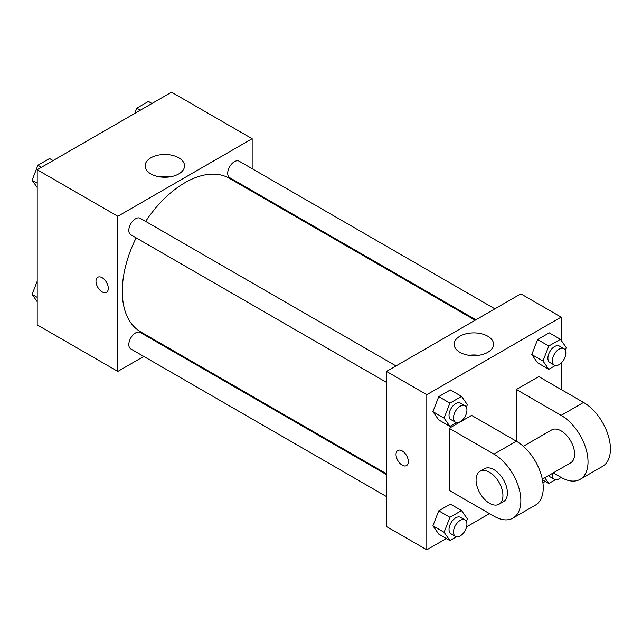 <?xml version="1.0" encoding="UTF-8"?>
<svg xmlns="http://www.w3.org/2000/svg" width="642" height="642" viewBox="0 0 642 642"><rect width="100%" height="100%" fill="white"/><g stroke="black" fill="none" stroke-linecap="round" stroke-linejoin="round"><path stroke-width="0.96" d="M143.776 356.422L117.807 371.421L37.196 324.876L37.196 169.745L171.542 92.183L252.154 138.72L252.154 168.71M163.485 345.043L162.771 345.46M136.152 237.845A88.668 51.191 120 0 0 122.285 291.267A88.668 51.191 120 0 0 140.646 331.858L386.5 473.796M475.168 320.23L229.314 178.283A88.668 51.191 120 0 0 145.654 221.394M252.154 190.642L252.154 191.468M117.807 371.421L117.807 216.282L252.154 138.72M494.886 308.842L239.169 161.206A9.502 5.481 120 0 0 231.85 163.758A9.502 5.481 120 0 0 227.701 173.316A9.502 5.481 120 0 0 229.667 177.665L475.882 319.812M386.5 474.623L140.293 332.476A9.502 5.481 120 0 0 132.966 335.02A9.502 5.481 120 0 0 128.825 344.577A9.502 5.481 120 0 0 130.791 348.927L386.5 496.563M386.5 382.383L130.791 234.755A9.502 5.481 -60 0 1 130.791 223.785A9.502 5.481 -60 0 1 140.293 218.296L396.002 365.932M117.807 216.282L37.196 169.745M150.886 173.918A19.717 11.387 180 0 1 145.108 165.869A19.717 11.387 180 0 1 164.825 154.481A19.717 11.387 180 0 1 184.543 165.869A19.717 11.387 180 0 1 172.377 176.389A19.717 11.387 180 0 1 150.886 173.918M108.289 288.354A8.707 5.032 60 0 1 106.484 292.343A8.707 5.032 60 0 1 97.777 287.319A8.707 5.032 60 0 1 97.777 277.264A8.707 5.032 60 0 1 104.485 279.591A8.707 5.032 60 0 1 108.289 288.354M106.484 292.343A8.707 5.032 60 0 1 97.785 287.311A8.707 5.032 60 0 1 97.777 277.264M160.051 176.911A19.717 11.387 180 0 1 169.608 176.911M446.383 538.518L426.81 549.817L386.5 526.552L386.5 371.413L520.855 293.851L561.156 317.124L561.156 340.332M37.196 187.488L32.1 180.242L37.918 165.243L49.554 158.526L53.093 160.572M37.196 183.179L32.1 180.242M41.457 167.289L37.918 165.243M134.756 113.425L136.794 108.161L148.43 101.436L151.969 103.482M140.333 110.199L136.794 108.161M37.196 301.668L32.1 294.413L37.196 281.284M37.196 297.358L32.1 294.413M456.502 422.58L449.922 426.384L444.103 418.103L449.922 403.112L461.558 396.395L467.368 404.669L466.357 407.285M464.968 405.744L460.483 403.16A9.502 5.481 120 0 0 453.164 405.704A9.502 5.481 120 0 0 449.023 415.27A9.502 5.481 120 0 0 450.989 419.619L455.467 422.203A9.502 5.481 120 0 0 464.968 416.714A9.502 5.481 120 0 0 464.968 405.744A9.502 5.481 120 0 0 457.642 408.296A9.502 5.481 120 0 0 453.501 417.854A9.502 5.481 120 0 0 455.467 422.203M449.922 426.384L438.727 419.916L432.909 411.642L438.727 396.652L450.355 389.935L461.558 396.395M444.103 418.103L432.909 411.642L438.727 396.652L450.355 389.935M449.922 403.112L438.727 396.652M555.378 365.491L548.798 369.294L542.98 361.021L548.798 346.022L560.434 339.305L566.252 347.587L565.241 350.195M563.845 348.662L559.367 346.07A9.502 5.481 120 0 0 552.048 348.622A9.502 5.481 120 0 0 547.899 358.18A9.502 5.481 120 0 0 549.865 362.529L554.343 365.113A9.502 5.481 120 0 0 563.845 359.632A9.502 5.481 120 0 0 563.845 348.662A9.502 5.481 120 0 0 556.526 351.206A9.502 5.481 120 0 0 552.377 360.764A9.502 5.481 120 0 0 554.343 365.113M548.798 369.294L537.603 362.834L531.785 354.553L537.603 339.562L549.239 332.845L560.434 339.305M542.98 361.021L531.785 354.553L537.603 339.562L549.239 332.845M548.798 346.022L537.603 339.562M456.502 536.76L449.922 540.564L444.103 532.282L449.922 517.292L461.558 510.575L467.368 518.848L466.357 521.464M464.968 519.924L460.483 517.34A9.502 5.481 120 0 0 453.164 519.884A9.502 5.481 120 0 0 449.023 529.441A9.502 5.481 120 0 0 450.989 533.791L455.467 536.383A9.502 5.481 120 0 0 464.968 530.894A9.502 5.481 120 0 0 464.968 519.924A9.502 5.481 120 0 0 457.642 522.468A9.502 5.481 120 0 0 453.501 532.033A9.502 5.481 120 0 0 455.467 536.383M449.922 540.564L438.727 534.096L432.909 525.822L438.727 510.823L450.355 504.106L461.558 510.575M444.103 532.282L432.909 525.822L438.727 510.823L450.355 504.106M449.922 517.292L438.727 510.823M555.378 479.67L548.798 483.474L544.801 477.776M548.685 475.537A9.502 5.481 120 0 0 549.865 476.709L554.343 479.293A9.502 5.481 120 0 0 561.044 477.359M548.798 483.474L542.442 479.807M552.513 473.331A9.502 5.481 120 0 0 552.377 474.944A9.502 5.481 120 0 0 554.343 479.293M402.181 465.137A8.707 5.032 -120 0 0 406.53 465.57A8.707 5.032 60 0 1 402.173 465.145A8.707 5.032 60 0 1 396.491 457.465A8.707 5.032 60 0 1 397.823 450.491A8.707 5.032 -120 0 0 396.491 457.465A8.707 5.032 -120 0 0 402.181 465.137M397.823 450.491A8.707 5.032 60 0 1 406.53 455.515A8.707 5.032 60 0 1 406.53 465.57M426.81 549.817L426.81 394.686L386.5 371.413L520.855 293.851M386.5 526.552L386.5 371.413M487.776 336.215A19.717 11.387 180 0 1 493.546 344.264A19.717 11.387 180 0 1 473.828 355.652A19.717 11.387 180 0 1 454.111 344.264A19.717 11.387 180 0 1 466.285 333.752A19.717 11.387 180 0 1 487.776 336.215M426.81 394.686L561.156 317.124M478.611 355.315A19.717 11.387 0 0 0 469.053 355.315M561.156 363.083L561.156 389.517M545.259 481.428L542.915 482.784M489.501 513.624L466.606 526.841M537.603 362.834L531.785 354.553M438.727 419.916L432.909 411.642M438.727 534.096L432.909 525.822M449.199 428.294L493.979 454.151A37.998 21.94 60 0 1 518.808 487.639A37.998 21.94 60 0 1 512.982 518.086A37.998 21.94 60 0 1 493.979 516.208L449.199 490.352L449.199 428.294L471.589 415.374L516.369 441.223L516.369 389.517L538.766 376.589L583.546 402.446A37.998 21.94 60 0 1 608.367 435.926A37.998 21.94 60 0 1 602.549 466.381L580.151 479.309A37.998 21.94 60 0 1 561.156 477.423L553.284 472.881M512.982 518.086L535.372 505.158A37.998 21.94 -120 0 0 541.198 474.711A37.998 21.94 -120 0 0 516.369 441.223L493.979 454.151M523.326 446.294L551.655 429.939A19.003 10.97 60 0 1 566.3 435.035A19.003 10.97 60 0 1 574.59 454.151A19.003 10.97 60 0 1 570.658 462.85L542.329 479.205M583.546 402.446L561.156 415.374L516.369 389.517M561.156 415.374A37.998 21.94 60 0 1 585.977 448.854A37.998 21.94 60 0 1 580.151 479.309M479.999 471.308L484.477 468.724A19.003 10.97 60 0 1 499.123 473.812A19.003 10.97 60 0 1 507.413 492.936A19.003 10.97 60 0 1 503.48 501.635L499.003 504.219A19.003 10.97 60 0 1 479.999 493.249A19.003 10.97 60 0 1 479.999 471.308A19.003 10.97 60 0 1 494.645 476.404A19.003 10.97 60 0 1 502.935 495.52A19.003 10.97 60 0 1 499.003 504.219"/></g></svg>
